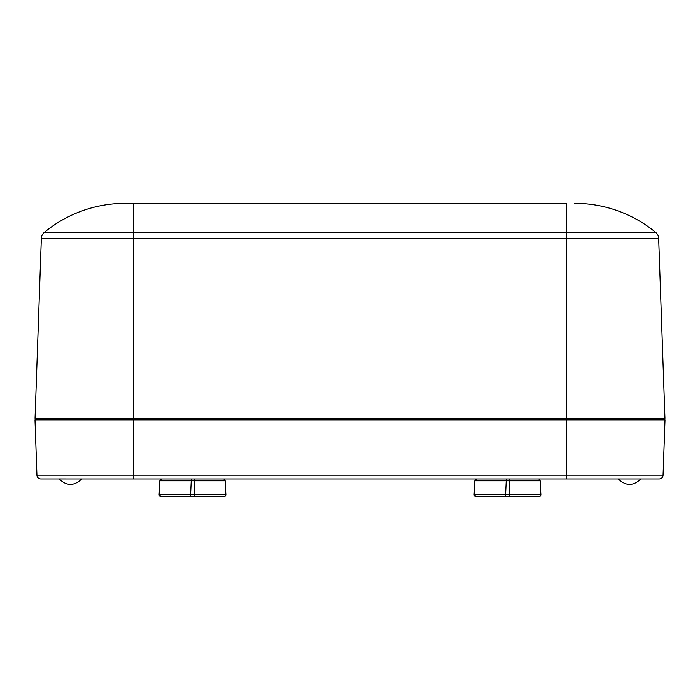 <?xml version="1.0" encoding="UTF-8"?>
<svg xmlns="http://www.w3.org/2000/svg" width="700" height="700" viewBox="0 0 700 700"><rect width="100%" height="100%" fill="white"/><g stroke="black" fill="none" stroke-linecap="round" stroke-linejoin="round"><path stroke-width="1.05" d="M59.176 478.931C66.684 486.229 74.191 486.229 81.699 478.931C74.191 486.229 66.684 486.229 59.176 478.931L70.438 478.949M183.05 496.668L161.105 496.668L159.136 494.602L159.862 480.821L161.831 478.949L191.319 478.949L117.539 478.949M602 478.949C624.356 478.949 624.356 478.949 602 478.949C579.644 478.949 579.644 478.949 602 478.949M98 478.949C75.644 478.949 75.644 478.949 98 478.949C120.356 478.949 120.356 478.949 98 478.949M582.461 478.949L525.219 478.949M44.196 232.505A127.181 127.181 0 0 1 125.247 203.324A127.181 127.181 0 0 0 44.196 232.505A7.875 7.875 0 0 0 41.344 238.297L133.438 238.297L133.438 232.505L566.562 232.505L566.562 203.324L125.247 203.324L133.438 203.324L133.438 232.505L44.196 232.505A7.875 7.875 0 0 0 41.344 238.297L35.053 418.311L133.438 418.311L133.438 478.949L40.863 478.949A3.938 3.938 0 0 1 36.934 475.151L35 419.886L566.562 419.886L566.562 475.151L36.934 475.151A3.938 3.938 0 0 0 40.863 478.949M663.066 475.151A3.938 3.938 0 0 1 659.137 478.949L566.562 478.949L566.562 475.151L663.066 475.151L665 419.886L566.562 419.886L566.562 418.311L133.438 418.311L133.438 238.297L566.562 238.297L566.562 232.505L655.804 232.505A127.181 127.181 0 0 0 574.753 203.324A127.181 127.181 0 0 1 655.804 232.505A7.875 7.875 0 0 1 658.656 238.297L664.947 418.311L566.562 418.311L566.562 238.297L658.656 238.297A7.875 7.875 0 0 0 655.804 232.505A127.181 127.181 0 0 0 574.753 203.324A127.181 127.181 0 0 1 655.804 232.505M498.05 496.668L476.105 496.668L474.136 494.602L474.863 480.821L476.831 478.949L506.319 478.949L210.219 478.949M663.425 418.311L663.425 419.886L663.425 418.311M36.575 418.311L36.575 419.886M194.469 496.676L216.125 496.676M190.593 496.676L168.875 496.676M161.105 496.668L159.136 494.602L161.105 496.668L168.875 496.668L161.105 496.668L159.136 494.602L161.105 496.668A1.969 1.969 0 0 1 159.136 494.602L190.593 494.602L191.319 478.949L223.169 478.949A1.969 1.969 0 0 1 225.138 480.821L225.864 494.602A1.969 1.969 0 0 1 223.895 496.668L190.593 496.668L190.593 494.602L194.469 494.602L194.469 496.668M225.138 480.821L159.862 480.821A1.969 1.969 0 0 1 161.831 478.949L159.862 480.821L161.831 478.949M174.781 478.949L170.844 478.949L174.781 478.949M509.469 496.676L531.125 496.676M505.593 496.676L483.875 496.676M476.105 496.668L474.136 494.602L476.105 496.668L483.875 496.668L476.105 496.668L474.136 494.602L476.105 496.668A1.969 1.969 0 0 1 474.136 494.602L505.593 494.602L506.319 478.949L538.169 478.949A1.969 1.969 0 0 1 540.137 480.821L540.864 494.602A1.969 1.969 0 0 1 538.895 496.668L505.593 496.668L505.593 494.602L509.469 494.602L509.469 496.668M540.137 480.821L474.863 480.821A1.969 1.969 0 0 1 476.831 478.949L474.863 480.821L476.831 478.949M489.781 478.949L485.844 478.949L489.781 478.949M225.864 494.602L194.469 494.602L194.469 478.949M540.864 494.602L509.469 494.602L509.469 478.949M618.301 478.931C625.809 486.229 633.316 486.229 640.824 478.931C633.316 486.229 625.809 486.229 618.301 478.931"/></g></svg>
